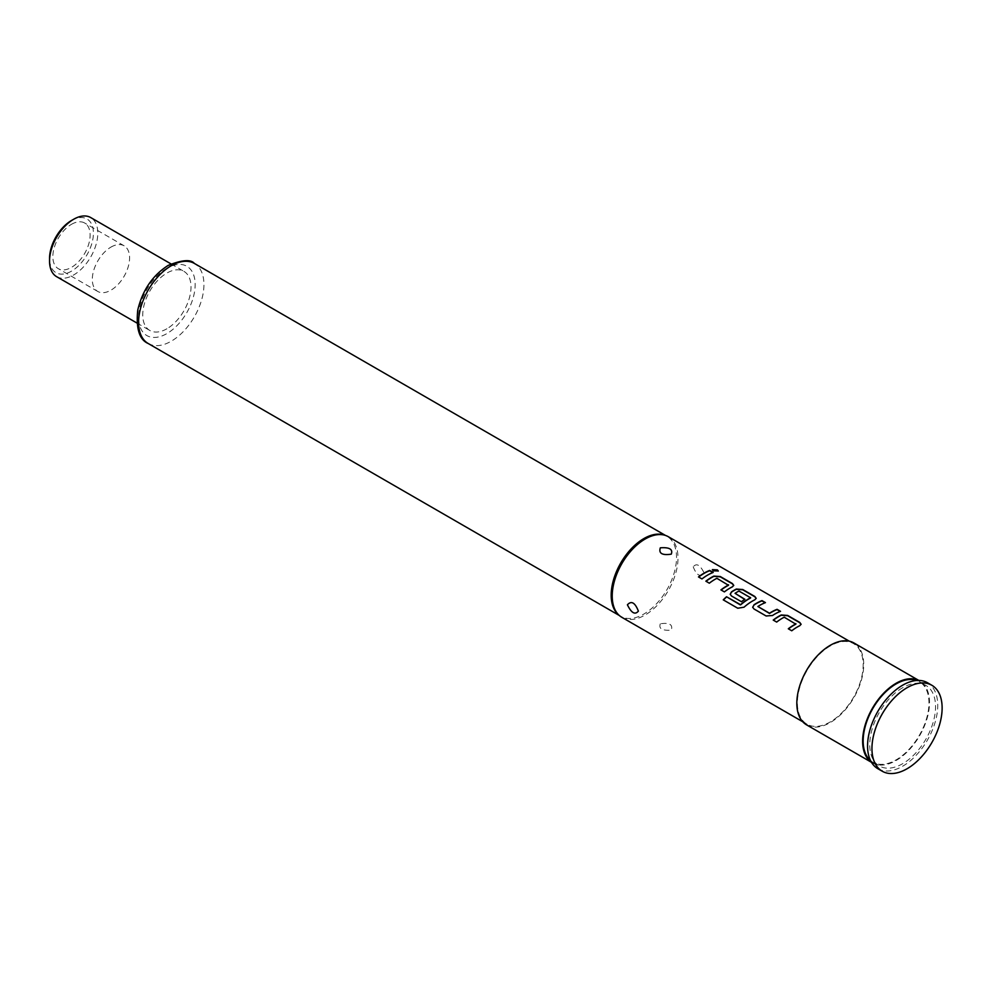 <?xml version="1.0" encoding="UTF-8"?>
<svg xmlns="http://www.w3.org/2000/svg" width="991" height="991" viewBox="0 0 991 991"><rect width="100%" height="100%" fill="white"/><g stroke="black" fill="none" stroke-linecap="round" stroke-linejoin="round"><path stroke-width="0.74" stroke-dasharray="4.96 3.72" d="M712.368 569.775L713.223 571.089L718.227 571.113M795.86 624.181L784.228 617.467A46.218 26.683 120 0 0 782.308 618.508A46.218 26.683 120 0 0 776.709 622.298L776.671 622.063M801.075 624.392L799.762 625.94A46.218 26.683 120 0 0 797.383 627.216A46.218 26.683 120 0 0 791.784 631.007L791.747 630.771M773.401 620.18A46.218 26.683 120 0 0 773.253 620.304L776.709 622.298M765.139 602.726L765.411 602.887A46.218 26.683 120 0 0 759.849 605.538A46.218 26.683 120 0 0 757.892 606.752L757.88 606.504M780.227 611.435L780.487 611.596A46.218 26.683 120 0 0 774.937 614.247A46.218 26.683 120 0 0 772.522 615.758L772.497 615.51M750.571 598.031L738.952 591.317A46.218 26.683 120 0 0 737.031 592.358A46.218 26.683 120 0 0 735.062 593.572L735.049 593.324M756.17 598.477L754.857 600.013A46.218 26.683 120 0 0 752.491 601.289A46.218 26.683 120 0 0 744.092 607.396L744.043 607.186M730.231 594.377L731.569 596.235L741.441 601.723M744.675 599.394L744.885 599.518A46.218 26.683 120 0 0 741.479 601.958M728.496 585.285L716.877 578.571A46.218 26.683 120 0 0 714.957 579.624A46.218 26.683 120 0 0 709.358 583.414L709.321 583.179M733.724 585.508L732.411 587.056A46.218 26.683 120 0 0 730.033 588.332A46.218 26.683 120 0 0 724.433 592.123L724.396 591.887M706.05 581.296A46.218 26.683 120 0 0 705.902 581.42L709.358 583.414M712.876 572.55L713.136 572.711A46.218 26.683 120 0 0 707.586 575.362A46.218 26.683 120 0 0 701.987 579.153L701.95 578.93M71.476 224.325A26.361 15.224 -60 0 1 84.656 223.012A26.361 15.224 -60 0 1 88.707 244.145A26.361 15.224 -60 0 1 71.476 267.372A26.361 15.224 -60 0 1 58.296 268.672A26.361 15.224 -60 0 1 54.257 247.552A26.361 15.224 -60 0 1 71.476 224.325M110.955 247.106A26.361 15.224 -60 0 1 124.135 245.805A26.361 15.224 -60 0 1 128.173 266.926A26.361 15.224 -60 0 1 110.955 290.165A26.361 15.224 -60 0 1 97.775 291.465A26.361 15.224 -60 0 1 93.736 270.345A26.361 15.224 -60 0 1 110.955 247.106M71.476 220.522A31.018 17.912 -60 0 1 93.414 233.182A31.018 17.912 -60 0 1 71.476 271.162A31.018 17.912 -60 0 1 49.55 258.502M56.611 276.662A34.115 19.696 120 0 0 73.668 274.965A34.115 19.696 120 0 0 95.966 244.901A34.115 19.696 120 0 0 90.726 217.562M166.884 328.777A34.115 19.696 -60 0 1 149.827 330.474A34.115 19.696 -60 0 1 144.587 303.135A34.115 19.696 -60 0 1 166.884 273.07A34.115 19.696 -60 0 1 183.942 271.373A34.115 19.696 -60 0 1 189.17 298.712A34.115 19.696 -60 0 1 166.884 328.777M693.217 566.815C696.586 575.375 700.241 577.48 704.18 573.145C700.228 564.92 696.574 562.814 693.217 566.815M660.316 623.797C658.544 628.715 662.199 630.821 671.279 630.127C673.062 624.541 669.408 622.422 660.316 623.797M806.624 724.892A47.295 27.302 120 0 0 830.272 722.55A47.295 27.302 120 0 0 861.179 680.867A47.295 27.302 120 0 0 853.932 642.973M871.448 762.265A47.295 27.302 120 0 0 872.427 762.884A47.295 27.302 120 0 0 896.075 760.531A47.295 27.302 120 0 0 926.969 718.859A47.295 27.302 120 0 0 919.722 680.953A47.295 27.302 120 0 0 918.707 680.421M618.062 614.358A46.218 26.683 120 0 0 620.762 616.328A46.218 26.683 120 0 0 643.865 614.036A46.218 26.683 120 0 0 674.053 573.318A46.218 26.683 120 0 0 666.98 536.292A46.218 26.683 120 0 0 663.908 534.942M621.852 617.319A46.527 26.856 120 0 0 645.116 615.015A46.527 26.856 120 0 0 675.503 574.012A46.527 26.856 120 0 0 668.368 536.738M830.272 645.946A46.527 26.856 120 0 0 799.886 686.949A46.527 26.856 120 0 0 807.021 724.223A46.527 26.856 120 0 0 830.272 721.919A46.527 26.856 120 0 0 860.671 680.928A46.527 26.856 120 0 0 853.536 643.642A46.527 26.856 120 0 0 830.272 645.946M870.556 760.63A46.527 26.856 120 0 0 872.811 762.203A46.527 26.856 120 0 0 896.075 759.899A46.527 26.856 120 0 0 926.461 718.909A46.527 26.856 120 0 0 919.326 681.635A46.527 26.856 120 0 0 916.836 680.47M902.652 687.729A46.527 26.856 120 0 0 872.253 728.732A46.527 26.856 120 0 0 879.389 766.006A46.527 26.856 120 0 0 902.652 763.702A46.527 26.856 120 0 0 933.039 722.712A46.527 26.856 120 0 0 925.916 685.425A46.527 26.856 120 0 0 902.652 687.729M877.84 768.694A49.624 28.652 120 0 0 902.652 766.229A49.624 28.652 120 0 0 935.07 722.501A49.624 28.652 120 0 0 927.465 682.737M698.531 577.158L701.987 579.153M720.977 590.128L724.433 592.123M723.319 600.05L737.75 608.226M737.824 608.424L744.092 607.396M752.677 607.347L754.027 609.205L766.08 615.956M766.117 616.179L772.522 615.758M788.341 629.012L791.784 631.007M166.884 268.251A40.012 23.103 120 0 0 138.591 317.256A40.012 23.103 120 0 0 166.884 333.595A40.012 23.103 120 0 0 195.165 284.59A40.012 23.103 120 0 0 166.884 268.251M148.154 343.481A46.218 26.683 120 0 0 171.27 341.189A46.218 26.683 120 0 0 201.458 300.459A46.218 26.683 120 0 0 194.372 263.433M124.135 245.805L84.656 223.012M136.894 323.004L149.827 330.474M871.498 762.339L872.427 762.884M619.325 615.498L620.762 616.328M802.747 721.758L807.021 724.223M849.275 641.177L853.536 643.642M872.811 762.203L879.389 766.006M919.326 681.635L925.916 685.425M665.531 535.462L666.98 536.292M918.793 680.421L919.722 680.953M171.009 263.916L183.942 271.373M97.775 291.465L58.296 268.672"/><path stroke-width="1.49" d="M718.227 571.113L717.298 570.147L712.368 569.775M713.272 570.804L718.289 570.977L717.373 569.875L712.38 569.614L713.272 570.804M801.075 624.392L799.725 622.695L787.634 615.721L781.23 615.238A46.218 26.683 120 0 0 778.852 616.513A46.218 26.683 120 0 0 773.401 620.18M795.872 623.661L795.872 623.921A46.527 26.856 120 0 0 793.94 624.962A46.527 26.856 120 0 0 788.303 628.777L791.747 630.771A46.527 26.856 120 0 1 797.383 626.956A46.527 26.856 120 0 1 799.787 625.68L801.1 624.256L799.762 622.422L787.672 615.448L781.242 614.977A46.527 26.856 120 0 0 778.852 616.253A46.527 26.856 120 0 0 773.215 620.069L776.671 622.063A46.527 26.856 120 0 1 782.308 618.248A46.527 26.856 120 0 1 784.24 617.207L795.86 624.181A46.218 26.683 120 0 0 793.94 625.222A46.218 26.683 120 0 0 788.489 628.889M765.139 602.726L761.955 600.893A46.218 26.683 120 0 0 756.406 603.544A46.218 26.683 120 0 0 753.978 605.055L752.665 607.235L753.99 608.97L766.08 615.956L772.497 615.51A46.527 26.856 120 0 1 774.937 613.999A46.527 26.856 120 0 1 780.524 611.323L777.08 609.329A46.527 26.856 120 0 0 771.481 612.004A46.527 26.856 120 0 0 769.499 613.218L757.88 606.504A46.527 26.856 120 0 1 759.849 605.29A46.527 26.856 120 0 1 765.448 602.615L761.992 600.62A46.527 26.856 120 0 0 756.406 603.296A46.527 26.856 120 0 0 753.965 604.807M780.227 611.435L777.043 609.601A46.218 26.683 120 0 0 771.481 612.252A46.218 26.683 120 0 0 769.524 613.454L769.499 613.218M756.17 598.477L754.82 596.768L742.73 589.794L736.325 589.311A46.218 26.683 120 0 0 733.947 590.586A46.218 26.683 120 0 0 731.531 592.085L730.231 594.377M750.583 597.523L750.571 598.031A46.218 26.683 120 0 0 748.651 599.072A46.218 26.683 120 0 0 740.711 604.795L726.527 596.755A46.527 26.856 120 0 0 723.244 599.852L737.75 608.226L744.043 607.186A46.527 26.856 120 0 1 752.491 601.042A46.527 26.856 120 0 1 754.882 599.753L756.195 598.341L754.857 596.495L742.767 589.521L736.338 589.05A46.527 26.856 120 0 0 733.947 590.339A46.527 26.856 120 0 0 731.507 591.85L730.206 594.266L731.531 596.012L741.441 601.723A46.527 26.856 120 0 1 744.86 599.27L735.049 593.324A46.527 26.856 120 0 1 737.031 592.11A46.527 26.856 120 0 1 738.964 591.057L750.583 597.771A46.527 26.856 120 0 0 748.651 598.824A46.527 26.856 120 0 0 740.649 604.584M744.675 599.394L735.049 593.324M733.724 585.508L732.361 583.81L720.271 576.824L713.879 576.353A46.218 26.683 120 0 0 711.501 577.629A46.218 26.683 120 0 0 706.05 581.296M728.509 584.777L728.509 585.024A46.527 26.856 120 0 0 726.576 586.077A46.527 26.856 120 0 0 720.94 589.893L724.396 591.887A46.527 26.856 120 0 1 730.033 588.072A46.527 26.856 120 0 1 732.423 586.796L733.736 585.371L732.399 583.538L720.308 576.551L713.892 576.093A46.527 26.856 120 0 0 711.501 577.369A46.527 26.856 120 0 0 705.865 581.184L709.321 583.179A46.527 26.856 120 0 1 714.957 579.363A46.527 26.856 120 0 1 716.889 578.31L728.496 585.285A46.218 26.683 120 0 0 726.576 586.338A46.218 26.683 120 0 0 721.138 590.004M712.876 572.55L709.68 570.717A46.218 26.683 120 0 0 704.13 573.368A46.218 26.683 120 0 0 698.68 577.047M49.55 261.042L49.55 258.502A31.018 17.912 -60 0 1 71.476 220.522L73.668 219.259A34.115 19.696 120 0 0 49.55 261.042A34.115 19.696 120 0 0 56.611 276.662L136.894 323.004M660.316 547.825C669.408 547.131 673.075 549.249 671.279 554.155C662.186 555.517 658.532 553.399 660.316 547.825M627.414 604.795C631.378 600.472 635.033 602.578 638.39 611.125C635.02 615.126 631.366 613.02 627.414 604.795M918.793 680.421L853.932 642.973A47.295 27.302 120 0 0 830.272 645.314A47.295 27.302 120 0 0 799.378 686.998A47.295 27.302 120 0 0 806.624 724.892L871.498 762.339M918.707 680.421A47.295 27.302 120 0 0 896.075 683.295A47.295 27.302 120 0 0 865.453 724.074A47.295 27.302 120 0 0 871.448 762.265M849.275 641.177L668.368 536.738A46.527 26.856 120 0 0 665.295 535.375L663.908 534.942A46.218 26.683 120 0 0 643.865 538.584A46.218 26.683 120 0 0 614.519 576.663A46.218 26.683 120 0 0 618.062 614.358L619.127 615.324A46.527 26.856 120 0 0 621.852 617.319L802.747 721.758M665.295 535.375A46.527 26.856 120 0 0 645.116 539.042A46.527 26.856 120 0 0 615.572 577.381A46.527 26.856 120 0 0 619.127 615.324M707.586 575.114A46.527 26.856 120 0 0 701.95 578.93L698.494 576.935A46.527 26.856 120 0 1 704.13 573.12A46.527 26.856 120 0 1 709.717 570.444L713.173 572.439A46.527 26.856 120 0 0 707.586 575.114M916.836 680.47A46.527 26.856 120 0 0 896.075 683.939A46.527 26.856 120 0 0 866.357 722.761A46.527 26.856 120 0 0 870.556 760.63M931.85 685.277L927.465 682.737A49.624 28.652 120 0 0 902.652 685.202A49.624 28.652 120 0 0 870.234 728.93A49.624 28.652 120 0 0 877.84 768.694L882.225 771.221A49.624 28.652 120 0 0 907.038 768.768A49.624 28.652 120 0 0 939.456 725.04A49.624 28.652 120 0 0 931.85 685.277A49.624 28.652 120 0 0 907.038 687.729A49.624 28.652 120 0 0 874.619 731.457A49.624 28.652 120 0 0 882.225 771.221M769.524 613.454L757.88 606.504M171.009 263.916L90.726 217.562A34.115 19.696 120 0 0 73.668 219.259L71.476 220.522M740.252 604.857L726.527 596.755M726.589 596.966A46.218 26.683 120 0 0 723.405 599.951M753.978 605.055L752.677 607.347M171.27 265.724A46.218 26.683 120 0 0 141.081 306.442A46.218 26.683 120 0 0 148.154 343.481C139.384 339.715 135.903 328.591 137.749 310.121C142.431 290.338 152.577 275.436 168.16 265.415C182.096 259.84 190.829 259.184 194.372 263.433A46.218 26.683 120 0 0 171.27 265.724M148.154 343.481L619.325 615.498M194.372 263.433L665.531 535.462"/></g></svg>
